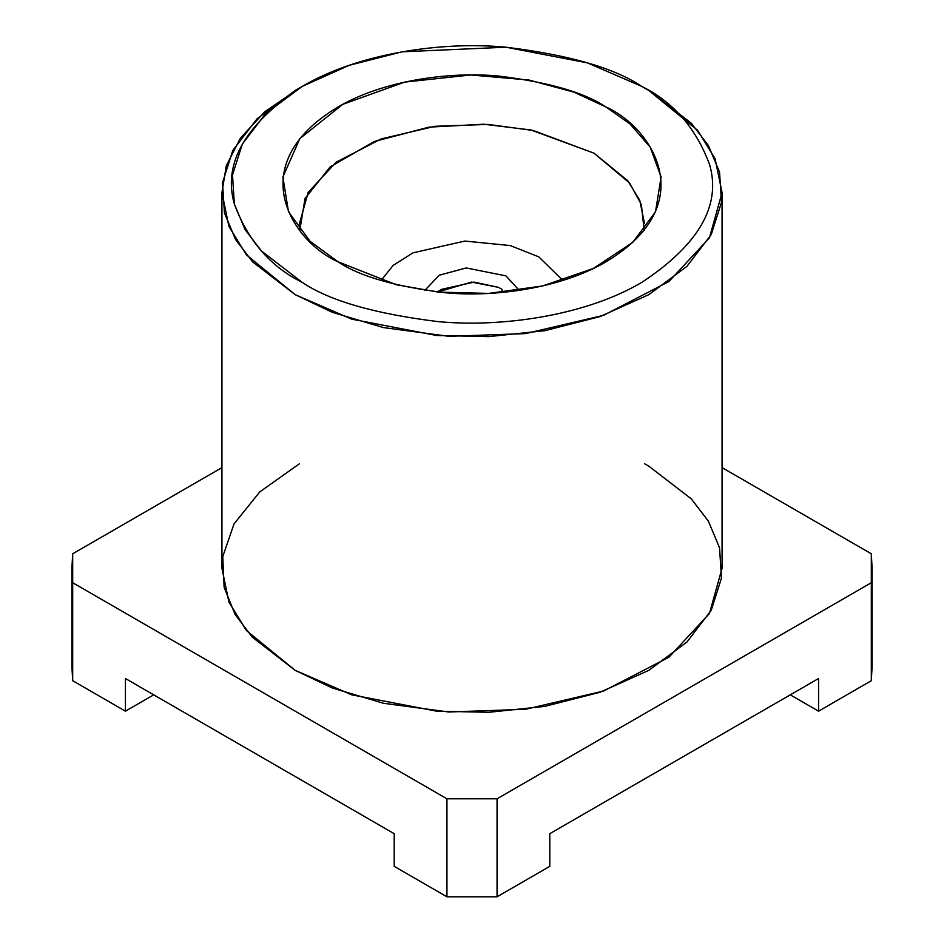 <?xml version="1.0" encoding="UTF-8"?>
<svg xmlns="http://www.w3.org/2000/svg" width="944" height="944" viewBox="0 0 944 944"><rect width="100%" height="100%" fill="white"/><g stroke="black" fill="none" stroke-linecap="round" stroke-linejoin="round"><path stroke-width="1.42" d="M641.743 86.4L641.755 86.4C673.52 102.129 696.153 128.266 709.652 164.799C721.369 205.603 698.737 244.803 641.743 282.409C584.796 316.063 500.556 327.615 438.051 321.609C374.756 313.821 329.491 300.747 302.257 282.409L261.512 251.045L245.039 229.557L234.348 204.01L232.495 175.006L242.337 144.054L265.689 113.54L302.245 86.4L349.256 65.289L402.097 51.814L505.949 47.2L587.428 62.882L641.743 86.4L648.823 90.482L641.743 86.4C614.509 68.062 569.244 54.988 505.949 47.2C443.444 41.194 359.204 52.746 302.257 86.4C245.263 123.994 222.631 163.206 234.348 204.01C247.847 240.543 270.48 266.68 302.257 282.409C329.491 300.747 374.756 313.821 438.051 321.609C500.556 327.615 584.796 316.063 641.743 282.409C698.737 244.803 721.369 205.603 709.652 164.799C696.153 128.266 673.52 102.129 641.743 86.4L648.823 90.482L697.651 130.355L715.092 158.734L722.066 192.576L709.428 237.864L668.895 281.572L603.594 315.331L525.489 333.598L448.837 336.324L383.358 327.568L332.441 312.37L295.177 294.658L351.758 319.155L436.635 335.498L488.957 336.607L544.806 330.683L599.853 316.641L648.823 294.658L686.902 266.385L711.221 234.608L721.487 202.358L719.552 172.162L708.425 145.541L691.256 123.157L648.823 90.482M302.245 86.4L295.177 90.482L257.098 118.755L232.767 150.533L222.513 182.782L224.448 212.99L235.575 239.599L252.744 261.995L295.177 294.658L246.349 254.786L228.908 226.407L221.934 192.576L226.324 165.648L240.401 138.131L264.78 111.77L298.788 88.441M337.976 261.783C293.383 242.266 240.59 165.353 337.976 107.026C382.934 80.452 449.45 71.331 498.81 76.075C548.783 82.222 584.525 92.536 606.024 107.026C650.617 126.543 703.41 203.456 606.024 261.783C561.066 288.357 494.55 297.478 445.19 292.734C395.217 286.587 359.475 276.273 337.976 261.783L396.185 284.699L438.441 292.109L488.614 293.419L542.611 285.961L593.292 268.497L632.669 242.466L655.502 211.81L661.107 177L650.192 147.087L629.919 123.876L606.024 107.026L574.035 92.182L529.077 80.051L470.844 74.977L404.634 82.116L342.814 104.324L299.85 138.615L282.881 177.012L288.498 211.81L310.069 241.286L337.976 261.783M644.54 223.61L639.737 200.258L627.701 180.67L594 153.164L533.159 130.461L487.989 124.419L435.101 126.295L381.199 138.898L336.147 162.203L308.169 192.352L299.46 223.61L299.838 230.183L305.018 198.511L330.152 166.887L374.19 141.541L429.001 127.133L483.812 124.219L530.917 129.977L594 153.164L629.554 182.994L641.354 204.553L644.162 230.183M221.934 192.576L221.934 568.253L228.908 602.095L246.349 630.474L295.177 670.346L332.441 688.046L383.358 703.256L448.837 712L525.489 709.286L603.594 691.02L668.895 657.248L709.428 613.553L722.066 568.253L722.066 192.576M871.312 651.797L871.312 582.719L497.051 798.801L497.051 896.8L549.797 866.344L549.797 833.682L549.797 866.344L497.051 896.8L446.949 896.8L394.203 866.344L446.949 896.8L497.051 896.8L497.051 798.801L446.949 798.801L446.949 896.8L446.949 798.801L497.051 798.801L871.312 582.719L871.312 680.718L818.566 711.174L790.281 694.843L818.566 711.174L871.312 680.718L872.103 666.263L872.103 568.253L871.312 582.719L871.312 553.786L872.103 568.253M72.688 553.786L72.688 582.719L446.949 798.801L72.688 582.719L71.897 568.253L72.688 553.786L221.934 467.622L72.688 553.786M871.312 553.786L722.066 467.622L871.312 553.786M644.54 463.752L648.823 466.171L691.256 498.833L708.425 521.23L719.552 547.839L721.487 578.047L711.233 610.284L686.902 642.073L648.823 670.346L599.853 692.33L544.806 706.372L488.957 712.295L436.635 711.174L351.758 694.843L295.177 670.346L252.284 637.188L235.056 614.402L224.129 587.298L222.76 556.571L234.041 523.885L259.777 491.895L299.46 463.752M71.897 568.253L71.897 666.263L72.688 680.718L72.688 582.719L72.688 651.797M125.434 711.174L72.688 680.718L125.434 711.174L153.719 694.843L125.434 711.174L125.434 678.512L125.434 711.174M125.434 678.512L394.203 833.682L394.203 866.344L394.203 833.682L125.434 678.512M549.797 833.682L818.566 678.512L818.566 711.174L818.566 678.512L549.797 833.682M506.421 292.015L505.819 291.566L506.421 292.015M438.051 291.389L441.591 289.348L474.136 282.103L498.574 287.377L502.031 289.371L498.574 287.377L471.54 282.079L437.579 292.015M505.819 291.566L506.574 292.003M437.084 291.967L439.916 290.374M502.031 289.371L501.96 292.463M519.2 290.386L505.949 275.872L466.218 267.954L439.267 275.2L424.8 290.386L439.267 275.2L466.218 267.954L505.949 275.872L519.2 290.386M538.835 256.886L510.22 245.558L464.873 241.062L413.035 252.827L393.105 265.417L381.128 280.439L393.105 265.417L413.035 252.827L464.873 241.062L510.22 245.558L538.835 256.886L562.872 280.439L538.835 256.886"/></g></svg>

